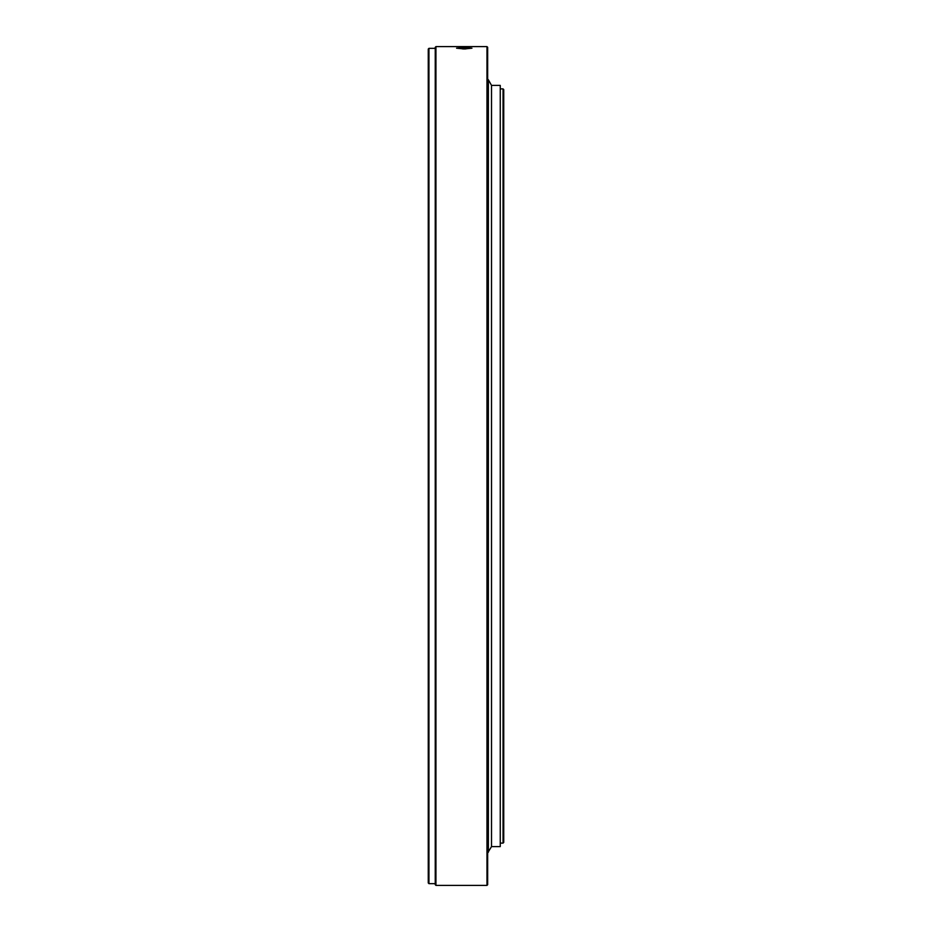 <?xml version="1.0" encoding="UTF-8"?>
<svg xmlns="http://www.w3.org/2000/svg" width="932" height="932" viewBox="0 0 932 932"><rect width="100%" height="100%" fill="white"/><g stroke="black" fill="none" stroke-linecap="round" stroke-linejoin="round"><path stroke-width="1.4" d="M503.047 88.889L503.746 89.589L503.746 842.412L503.047 843.111L503.047 88.889L500.251 88.889M488.368 851.755L491.513 846.606L491.513 85.394L491.513 846.606L500.251 846.606L500.251 85.394L491.513 85.394L488.368 79.803L488.368 852.197L487.669 852.897M464.252 47.59L471.942 48.196L464.252 48.942L456.563 48.196L464.252 47.59M486.97 46.6L487.669 47.299L487.669 884.701L486.97 885.4L486.97 46.6L435.943 46.6L435.943 885.4L435.244 884.701L435.244 47.299L435.943 46.6M428.254 882.953L428.254 49.047L428.953 48.348L428.953 883.653L428.254 882.953M435.244 48.348L428.953 48.348M435.244 883.653L428.953 883.653M486.97 885.4L435.943 885.4M488.286 851.883L488.286 93.375M463.297 48.93L465.208 48.93M466 48.883L462.505 48.883M503.047 843.111L500.251 843.111M487.669 79.104L488.368 79.803"/></g></svg>
